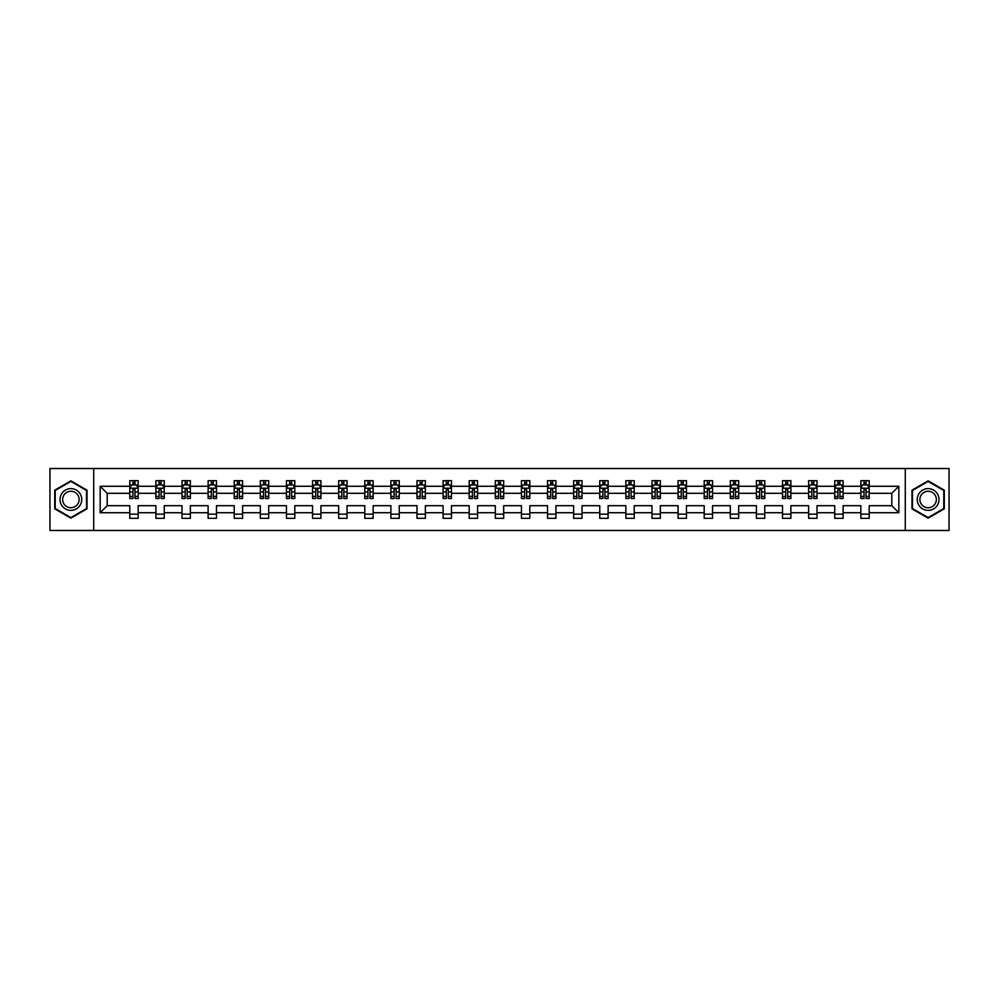<?xml version="1.0" encoding="UTF-8"?>
<svg xmlns="http://www.w3.org/2000/svg" width="999" height="999" viewBox="0 0 999 999"><rect width="100%" height="100%" fill="white"/><g stroke="black" fill="none" stroke-linecap="round" stroke-linejoin="round"><path stroke-width="1.5" d="M905.281 468.531L49.95 468.531L49.95 530.469L949.05 530.469L949.05 468.531L905.281 468.531L905.281 530.469M869.217 512.724L869.217 505.694L891.807 505.694L898.838 512.724L869.217 512.724L869.217 518.331L860.851 518.331L860.851 512.724L843.106 512.724L843.106 518.331L834.739 518.331L834.739 512.724L816.995 512.724L816.995 518.331L808.628 518.331L808.628 512.724L790.883 512.724L790.883 518.331L782.517 518.331L782.517 512.724L764.772 512.724L764.772 518.331L756.405 518.331L756.405 512.724L738.673 512.724L738.673 518.331L730.306 518.331L730.306 512.724L712.562 512.724L712.562 518.331L704.195 518.331L704.195 512.724L686.45 512.724L686.45 518.331L678.084 518.331L678.084 512.724L660.339 512.724L660.339 518.331L651.972 518.331L651.972 512.724L634.228 512.724L634.228 518.331L625.861 518.331L625.861 512.724L608.116 512.724L608.116 518.331L599.75 518.331L599.75 512.724L582.017 512.724L582.017 518.331L573.638 518.331L573.638 512.724L555.906 512.724L555.906 518.331L547.539 518.331L547.539 512.724L529.795 512.724L529.795 518.331L521.428 518.331L521.428 512.724L503.683 512.724L503.683 518.331L495.317 518.331L495.317 512.724L477.572 512.724L477.572 518.331L469.205 518.331L469.205 512.724L451.461 512.724L451.461 518.331L443.094 518.331L443.094 512.724L425.362 512.724L425.362 518.331L416.983 518.331L416.983 512.724L399.25 512.724L399.25 518.331L390.884 518.331L390.884 512.724L373.139 512.724L373.139 518.331L364.772 518.331L364.772 512.724L347.028 512.724L347.028 518.331L338.661 518.331L338.661 512.724L320.916 512.724L320.916 518.331L312.55 518.331L312.55 512.724L294.805 512.724L294.805 518.331L286.438 518.331L286.438 512.724L268.694 512.724L268.694 518.331L260.327 518.331L260.327 512.724L242.595 512.724L242.595 518.331L234.228 518.331L234.228 512.724L216.483 512.724L216.483 518.331L208.117 518.331L208.117 512.724L190.372 512.724L190.372 518.331L182.005 518.331L182.005 512.724L164.261 512.724L164.261 518.331L155.894 518.331L155.894 512.724L138.149 512.724L138.149 518.331L129.783 518.331L129.783 512.724L100.162 512.724L100.162 486.276L129.783 486.276L129.783 480.669L138.149 480.669L138.149 486.276L155.894 486.276L155.894 480.669L164.261 480.669L164.261 486.276L182.005 486.276L182.005 480.669L190.372 480.669L190.372 486.276L208.117 486.276L208.117 480.669L216.483 480.669L216.483 486.276L234.228 486.276L234.228 480.669L242.595 480.669L242.595 486.276L260.327 486.276L260.327 480.669L268.694 480.669L268.694 486.276L286.438 486.276L286.438 480.669L294.805 480.669L294.805 486.276L312.55 486.276L312.55 480.669L320.916 480.669L320.916 486.276L338.661 486.276L338.661 480.669L347.028 480.669L347.028 486.276L364.772 486.276L364.772 480.669L373.139 480.669L373.139 486.276L390.884 486.276L390.884 480.669L399.25 480.669L399.25 486.276L416.983 486.276L416.983 480.669L425.362 480.669L425.362 486.276L443.094 486.276L443.094 480.669L451.461 480.669L451.461 486.276L469.205 486.276L469.205 480.669L477.572 480.669L477.572 486.276L495.317 486.276L495.317 480.669L503.683 480.669L503.683 486.276L521.428 486.276L521.428 480.669L529.795 480.669L529.795 486.276L547.539 486.276L547.539 480.669L555.906 480.669L555.906 486.276L573.638 486.276L573.638 480.669L582.017 480.669L582.017 486.276L599.75 486.276L599.75 480.669L608.116 480.669L608.116 486.276L625.861 486.276L625.861 480.669L634.228 480.669L634.228 486.276L651.972 486.276L651.972 480.669L660.339 480.669L660.339 486.276L678.084 486.276L678.084 480.669L686.45 480.669L686.45 486.276L704.195 486.276L704.195 480.669L712.562 480.669L712.562 486.276L730.306 486.276L730.306 480.669L738.673 480.669L738.673 486.276L756.405 486.276L756.405 480.669L764.772 480.669L764.772 486.276L782.517 486.276L782.517 480.669L790.883 480.669L790.883 486.276L808.628 486.276L808.628 480.669L816.995 480.669L816.995 486.276L834.739 486.276L834.739 480.669L843.106 480.669L843.106 486.276L860.851 486.276L860.851 480.669L869.217 480.669L869.217 486.276L898.838 486.276L898.838 512.724M93.719 530.469L93.719 468.531M860.851 486.276L860.851 493.306L843.106 493.306L843.106 486.276M843.106 512.724L843.106 505.694L860.851 505.694L860.851 512.724M834.739 486.276L834.739 493.306L816.995 493.306L816.995 486.276M816.995 512.724L816.995 505.694L834.739 505.694L834.739 512.724M808.628 486.276L808.628 493.306L790.883 493.306L790.883 486.276M790.883 512.724L790.883 505.694L808.628 505.694L808.628 512.724M782.517 486.276L782.517 493.306L764.772 493.306L764.772 486.276M764.772 512.724L764.772 505.694L782.517 505.694L782.517 512.724M756.405 486.276L756.405 493.306L738.673 493.306L738.673 486.276M738.673 512.724L738.673 505.694L756.405 505.694L756.405 512.724M730.306 486.276L730.306 493.306L712.562 493.306L712.562 486.276M712.562 512.724L712.562 505.694L730.306 505.694L730.306 512.724M704.195 486.276L704.195 493.306L686.45 493.306L686.45 486.276M686.45 512.724L686.45 505.694L704.195 505.694L704.195 512.724M678.084 486.276L678.084 493.306L660.339 493.306L660.339 486.276M660.339 512.724L660.339 505.694L678.084 505.694L678.084 512.724M651.972 486.276L651.972 493.306L634.228 493.306L634.228 486.276M634.228 512.724L634.228 505.694L651.972 505.694L651.972 512.724M625.861 486.276L625.861 493.306L608.116 493.306L608.116 486.276M608.116 512.724L608.116 505.694L625.861 505.694L625.861 512.724M599.75 486.276L599.75 493.306L582.017 493.306L582.017 486.276M582.017 512.724L582.017 505.694L599.75 505.694L599.75 512.724M573.638 486.276L573.638 493.306L555.906 493.306L555.906 486.276M555.906 512.724L555.906 505.694L573.638 505.694L573.638 512.724M547.539 486.276L547.539 493.306L529.795 493.306L529.795 486.276M529.795 512.724L529.795 505.694L547.539 505.694L547.539 512.724M521.428 486.276L521.428 493.306L503.683 493.306L503.683 486.276M503.683 512.724L503.683 505.694L521.428 505.694L521.428 512.724M495.317 486.276L495.317 493.306L477.572 493.306L477.572 486.276M477.572 512.724L477.572 505.694L495.317 505.694L495.317 512.724M469.205 486.276L469.205 493.306L451.461 493.306L451.461 486.276M451.461 512.724L451.461 505.694L469.205 505.694L469.205 512.724M443.094 486.276L443.094 493.306L425.362 493.306L425.362 486.276M425.362 512.724L425.362 505.694L443.094 505.694L443.094 512.724M416.983 486.276L416.983 493.306L399.25 493.306L399.25 486.276M399.25 512.724L399.25 505.694L416.983 505.694L416.983 512.724M390.884 486.276L390.884 493.306L373.139 493.306L373.139 486.276M373.139 512.724L373.139 505.694L390.884 505.694L390.884 512.724M364.772 486.276L364.772 493.306L347.028 493.306L347.028 486.276M347.028 512.724L347.028 505.694L364.772 505.694L364.772 512.724M338.661 486.276L338.661 493.306L320.916 493.306L320.916 486.276M320.916 512.724L320.916 505.694L338.661 505.694L338.661 512.724M312.55 486.276L312.55 493.306L294.805 493.306L294.805 486.276M294.805 512.724L294.805 505.694L312.55 505.694L312.55 512.724M286.438 486.276L286.438 493.306L268.694 493.306L268.694 486.276M268.694 512.724L268.694 505.694L286.438 505.694L286.438 512.724M260.327 486.276L260.327 493.306L242.595 493.306L242.595 486.276M242.595 512.724L242.595 505.694L260.327 505.694L260.327 512.724M234.228 486.276L234.228 493.306L216.483 493.306L216.483 486.276M216.483 512.724L216.483 505.694L234.228 505.694L234.228 512.724M208.117 486.276L208.117 493.306L190.372 493.306L190.372 486.276M190.372 512.724L190.372 505.694L208.117 505.694L208.117 512.724M182.005 486.276L182.005 493.306L164.261 493.306L164.261 486.276M164.261 512.724L164.261 505.694L182.005 505.694L182.005 512.724M155.894 486.276L155.894 493.306L138.149 493.306L138.149 486.276M138.149 512.724L138.149 505.694L155.894 505.694L155.894 512.724M129.783 486.276L129.783 493.306L107.193 493.306L107.193 505.694L129.783 505.694L129.783 512.724M100.162 486.276L107.193 493.306M891.807 505.694L891.807 493.306L869.217 493.306L869.217 486.276M864.023 484.852L866.033 484.852M837.924 484.852L839.922 484.852M811.812 484.852L813.823 484.852M785.701 484.852L787.712 484.852M759.59 484.852L761.6 484.852M733.478 484.852L735.489 484.852M707.367 484.852L709.377 484.852M681.256 484.852L683.266 484.852M655.157 484.852L657.155 484.852M629.045 484.852L631.056 484.852M602.934 484.852L604.944 484.852M576.823 484.852L578.833 484.852M550.711 484.852L552.722 484.852M524.6 484.852L526.61 484.852M498.501 484.852L500.499 484.852M472.39 484.852L474.4 484.852M446.278 484.852L448.289 484.852M420.167 484.852L422.177 484.852M394.056 484.852L396.066 484.852M367.944 484.852L369.955 484.852M341.845 484.852L343.843 484.852M315.734 484.852L317.744 484.852M289.623 484.852L291.633 484.852M263.511 484.852L265.522 484.852M237.4 484.852L239.41 484.852M211.288 484.852L213.299 484.852M185.177 484.852L187.188 484.852M159.078 484.852L161.076 484.852M132.967 484.852L134.977 484.852M129.783 514.148L138.149 514.148M155.894 514.148L164.261 514.148M182.005 514.148L190.372 514.148M208.117 514.148L216.483 514.148M234.228 514.148L242.595 514.148M260.327 514.148L268.694 514.148M286.438 514.148L294.805 514.148M312.55 514.148L320.916 514.148M338.661 514.148L347.028 514.148M364.772 514.148L373.139 514.148M390.884 514.148L399.25 514.148M416.983 514.148L425.362 514.148M443.094 514.148L451.461 514.148M469.205 514.148L477.572 514.148M495.317 514.148L503.683 514.148M521.428 514.148L529.795 514.148M547.539 514.148L555.906 514.148M573.638 514.148L582.017 514.148M599.75 514.148L608.116 514.148M625.861 514.148L634.228 514.148M651.972 514.148L660.339 514.148M678.084 514.148L686.45 514.148M704.195 514.148L712.562 514.148M730.306 514.148L738.673 514.148M756.405 514.148L764.772 514.148M782.517 514.148L790.883 514.148M808.628 514.148L816.995 514.148M834.739 514.148L843.106 514.148M860.851 514.148L869.217 514.148M107.193 505.694L100.162 512.724M898.838 486.276L891.807 493.306M87.025 490.172L70.867 480.856L54.72 490.172L54.72 508.828L70.867 518.144L87.025 508.828L87.025 490.172M911.975 490.172L911.975 508.828L928.133 518.144L944.28 508.828L944.28 490.172L928.133 480.856L911.975 490.172M134.977 482.842L132.967 482.842M131.356 485.139L129.783 485.139L129.783 480.669L132.967 480.669L132.967 484.94M129.783 496.403L129.783 498.501L132.967 498.501L132.967 496.403L129.783 496.403L129.783 493.306M138.149 493.306L138.149 498.501L134.977 498.501L134.977 489.547L132.967 489.547L132.967 496.403M136.576 485.139L138.149 485.139L138.149 480.669L134.977 480.669L134.977 484.94M138.149 488.286L136.476 484.94L131.456 484.94L129.783 488.286M161.076 482.842L159.078 482.842M157.467 485.139L155.894 485.139L155.894 480.669L159.078 480.669L159.078 484.94M155.894 496.403L155.894 498.501L159.078 498.501L159.078 496.403L155.894 496.403L155.894 493.306M164.261 493.306L164.261 498.501L161.076 498.501L161.076 489.547L159.078 489.547L159.078 496.403M162.687 485.139L164.261 485.139L164.261 480.669L161.076 480.669L161.076 484.94M164.261 488.286L162.587 484.94L157.567 484.94L155.894 488.286M187.188 482.842L185.177 482.842M183.579 485.139L182.005 485.139L182.005 480.669L185.177 480.669L185.177 484.94M182.005 496.403L182.005 498.501L185.177 498.501L185.177 496.403L182.005 496.403L182.005 493.306M190.372 493.306L190.372 498.501L187.188 498.501L187.188 489.547L185.177 489.547L185.177 496.403M188.799 485.139L190.372 485.139L190.372 480.669L187.188 480.669L187.188 484.94M190.372 488.286L188.699 484.94L183.679 484.94L182.005 488.286M61.451 494.055A10.877 10.877 0 0 0 65.434 508.916A10.877 10.877 0 0 0 80.295 504.945A10.877 10.877 0 0 0 76.311 490.084A10.877 10.877 0 0 0 61.451 494.055M63.736 495.379A8.242 8.242 0 0 0 66.758 506.63A8.242 8.242 0 0 0 78.009 503.621A8.242 8.242 0 0 0 74.987 492.37A8.242 8.242 0 0 0 63.736 495.379M86.526 490.459L86.526 508.541L70.867 517.569L55.22 508.541L55.22 490.459L70.867 481.431L86.526 490.459M918.705 494.055A10.877 10.877 0 0 0 922.689 508.916A10.877 10.877 0 0 0 937.549 504.945A10.877 10.877 0 0 0 933.566 490.084A10.877 10.877 0 0 0 918.705 494.055M920.991 495.379A8.242 8.242 0 0 0 924.013 506.63A8.242 8.242 0 0 0 935.264 503.621A8.242 8.242 0 0 0 932.242 492.37A8.242 8.242 0 0 0 920.991 495.379M943.78 490.459L943.78 508.541L928.133 517.569L912.474 508.541L912.474 490.459L928.133 481.431L943.78 490.459M213.299 482.842L211.288 482.842M209.69 485.139L208.117 485.139L208.117 480.669L211.288 480.669L211.288 484.94M208.117 496.403L208.117 498.501L211.288 498.501L211.288 496.403L208.117 496.403L208.117 493.306M216.483 493.306L216.483 498.501L213.299 498.501L213.299 489.547L211.288 489.547L211.288 496.403M214.91 485.139L216.483 485.139L216.483 480.669L213.299 480.669L213.299 484.94M216.483 488.286L214.81 484.94L209.79 484.94L208.117 488.286M239.41 482.842L237.4 482.842M235.801 485.139L234.228 485.139L234.228 480.669L237.4 480.669L237.4 484.94M234.228 496.403L234.228 498.501L237.4 498.501L237.4 496.403L234.228 496.403L234.228 493.306M242.595 493.306L242.595 498.501L239.41 498.501L239.41 489.547L237.4 489.547L237.4 496.403M241.021 485.139L242.595 485.139L242.595 480.669L239.41 480.669L239.41 484.94M242.595 488.286L240.921 484.94L235.901 484.94L234.228 488.286M265.522 482.842L263.511 482.842M261.9 485.139L260.327 485.139L260.327 480.669L263.511 480.669L263.511 484.94M260.327 496.403L260.327 498.501L263.511 498.501L263.511 496.403L260.327 496.403L260.327 493.306M268.694 493.306L268.694 498.501L265.522 498.501L265.522 489.547L263.511 489.547L263.511 496.403M267.133 485.139L268.694 485.139L268.694 480.669L265.522 480.669L265.522 484.94M268.694 488.286L267.02 484.94L262 484.94L260.327 488.286M291.633 482.842L289.623 482.842M288.012 485.139L286.438 485.139L286.438 480.669L289.623 480.669L289.623 484.94M286.438 496.403L286.438 498.501L289.623 498.501L289.623 496.403L286.438 496.403L286.438 493.306M294.805 493.306L294.805 498.501L291.633 498.501L291.633 489.547L289.623 489.547L289.623 496.403M293.231 485.139L294.805 485.139L294.805 480.669L291.633 480.669L291.633 484.94M294.805 488.286L293.132 484.94L288.112 484.94L286.438 488.286M317.744 482.842L315.734 482.842M314.123 485.139L312.55 485.139L312.55 480.669L315.734 480.669L315.734 484.94M312.55 496.403L312.55 498.501L315.734 498.501L315.734 496.403L312.55 496.403L312.55 493.306M320.916 493.306L320.916 498.501L317.744 498.501L317.744 489.547L315.734 489.547L315.734 496.403M319.343 485.139L320.916 485.139L320.916 480.669L317.744 480.669L317.744 484.94M320.916 488.286L319.243 484.94L314.223 484.94L312.55 488.286M343.843 482.842L341.845 482.842M340.234 485.139L338.661 485.139L338.661 480.669L341.845 480.669L341.845 484.94M338.661 496.403L338.661 498.501L341.845 498.501L341.845 496.403L338.661 496.403L338.661 493.306M347.028 493.306L347.028 498.501L343.843 498.501L343.843 489.547L341.845 489.547L341.845 496.403M345.454 485.139L347.028 485.139L347.028 480.669L343.843 480.669L343.843 484.94M347.028 488.286L345.354 484.94L340.334 484.94L338.661 488.286M369.955 482.842L367.944 482.842M366.346 485.139L364.772 485.139L364.772 480.669L367.944 480.669L367.944 484.94M364.772 496.403L364.772 498.501L367.944 498.501L367.944 496.403L364.772 496.403L364.772 493.306M373.139 493.306L373.139 498.501L369.955 498.501L369.955 489.547L367.944 489.547L367.944 496.403M371.566 485.139L373.139 485.139L373.139 480.669L369.955 480.669L369.955 484.94M373.139 488.286L371.466 484.94L366.446 484.94L364.772 488.286M396.066 482.842L394.056 482.842M392.457 485.139L390.884 485.139L390.884 480.669L394.056 480.669L394.056 484.94M390.884 496.403L390.884 498.501L394.056 498.501L394.056 496.403L390.884 496.403L390.884 493.306M399.25 493.306L399.25 498.501L396.066 498.501L396.066 489.547L394.056 489.547L394.056 496.403M397.677 485.139L399.25 485.139L399.25 480.669L396.066 480.669L396.066 484.94M399.25 488.286L397.577 484.94L392.557 484.94L390.884 488.286M422.177 482.842L420.167 482.842M418.556 485.139L416.983 485.139L416.983 480.669L420.167 480.669L420.167 484.94M416.983 496.403L416.983 498.501L420.167 498.501L420.167 496.403L416.983 496.403L416.983 493.306M425.362 493.306L425.362 498.501L422.177 498.501L422.177 489.547L420.167 489.547L420.167 496.403M423.788 485.139L425.362 485.139L425.362 480.669L422.177 480.669L422.177 484.94M425.362 488.286L423.688 484.94L418.656 484.94L416.983 488.286M448.289 482.842L446.278 482.842M444.667 485.139L443.094 485.139L443.094 480.669L446.278 480.669L446.278 484.94M443.094 496.403L443.094 498.501L446.278 498.501L446.278 496.403L443.094 496.403L443.094 493.306M451.461 493.306L451.461 498.501L448.289 498.501L448.289 489.547L446.278 489.547L446.278 496.403M449.887 485.139L451.461 485.139L451.461 480.669L448.289 480.669L448.289 484.94M451.461 488.286L449.787 484.94L444.767 484.94L443.094 488.286M474.4 482.842L472.39 482.842M470.779 485.139L469.205 485.139L469.205 480.669L472.39 480.669L472.39 484.94M469.205 496.403L469.205 498.501L472.39 498.501L472.39 496.403L469.205 496.403L469.205 493.306M477.572 493.306L477.572 498.501L474.4 498.501L474.4 489.547L472.39 489.547L472.39 496.403M475.999 485.139L477.572 485.139L477.572 480.669L474.4 480.669L474.4 484.94M477.572 488.286L475.899 484.94L470.879 484.94L469.205 488.286M500.499 482.842L498.501 482.842M496.89 485.139L495.317 485.139L495.317 480.669L498.501 480.669L498.501 484.94M495.317 496.403L495.317 498.501L498.501 498.501L498.501 496.403L495.317 496.403L495.317 493.306M503.683 493.306L503.683 498.501L500.499 498.501L500.499 489.547L498.501 489.547L498.501 496.403M502.11 485.139L503.683 485.139L503.683 480.669L500.499 480.669L500.499 484.94M503.683 488.286L502.01 484.94L496.99 484.94L495.317 488.286M526.61 482.842L524.6 482.842M523.001 485.139L521.428 485.139L521.428 480.669L524.6 480.669L524.6 484.94M521.428 496.403L521.428 498.501L524.6 498.501L524.6 496.403L521.428 496.403L521.428 493.306M529.795 493.306L529.795 498.501L526.61 498.501L526.61 489.547L524.6 489.547L524.6 496.403M528.221 485.139L529.795 485.139L529.795 480.669L526.61 480.669L526.61 484.94M529.795 488.286L528.121 484.94L523.101 484.94L521.428 488.286M552.722 482.842L550.711 482.842M549.113 485.139L547.539 485.139L547.539 480.669L550.711 480.669L550.711 484.94M547.539 496.403L547.539 498.501L550.711 498.501L550.711 496.403L547.539 496.403L547.539 493.306M555.906 493.306L555.906 498.501L552.722 498.501L552.722 489.547L550.711 489.547L550.711 496.403M554.333 485.139L555.906 485.139L555.906 480.669L552.722 480.669L552.722 484.94M555.906 488.286L554.233 484.94L549.213 484.94L547.539 488.286M578.833 482.842L576.823 482.842M575.212 485.139L573.638 485.139L573.638 480.669L576.823 480.669L576.823 484.94M573.638 496.403L573.638 498.501L576.823 498.501L576.823 496.403L573.638 496.403L573.638 493.306M582.017 493.306L582.017 498.501L578.833 498.501L578.833 489.547L576.823 489.547L576.823 496.403M580.444 485.139L582.017 485.139L582.017 480.669L578.833 480.669L578.833 484.94M582.017 488.286L580.344 484.94L575.312 484.94L573.638 488.286M604.944 482.842L602.934 482.842M601.323 485.139L599.75 485.139L599.75 480.669L602.934 480.669L602.934 484.94M599.75 496.403L599.75 498.501L602.934 498.501L602.934 496.403L599.75 496.403L599.75 493.306M608.116 493.306L608.116 498.501L604.944 498.501L604.944 489.547L602.934 489.547L602.934 496.403M606.543 485.139L608.116 485.139L608.116 480.669L604.944 480.669L604.944 484.94M608.116 488.286L606.443 484.94L601.423 484.94L599.75 488.286M631.056 482.842L629.045 482.842M627.434 485.139L625.861 485.139L625.861 480.669L629.045 480.669L629.045 484.94M625.861 496.403L625.861 498.501L629.045 498.501L629.045 496.403L625.861 496.403L625.861 493.306M634.228 493.306L634.228 498.501L631.056 498.501L631.056 489.547L629.045 489.547L629.045 496.403M632.654 485.139L634.228 485.139L634.228 480.669L631.056 480.669L631.056 484.94M634.228 488.286L632.554 484.94L627.534 484.94L625.861 488.286M657.155 482.842L655.157 482.842M653.546 485.139L651.972 485.139L651.972 480.669L655.157 480.669L655.157 484.94M651.972 496.403L651.972 498.501L655.157 498.501L655.157 496.403L651.972 496.403L651.972 493.306M660.339 493.306L660.339 498.501L657.155 498.501L657.155 489.547L655.157 489.547L655.157 496.403M658.766 485.139L660.339 485.139L660.339 480.669L657.155 480.669L657.155 484.94M660.339 488.286L658.666 484.94L653.646 484.94L651.972 488.286M683.266 482.842L681.256 482.842M679.657 485.139L678.084 485.139L678.084 480.669L681.256 480.669L681.256 484.94M678.084 496.403L678.084 498.501L681.256 498.501L681.256 496.403L678.084 496.403L678.084 493.306M686.45 493.306L686.45 498.501L683.266 498.501L683.266 489.547L681.256 489.547L681.256 496.403M684.877 485.139L686.45 485.139L686.45 480.669L683.266 480.669L683.266 484.94M686.45 488.286L684.777 484.94L679.757 484.94L678.084 488.286M709.377 482.842L707.367 482.842M705.769 485.139L704.195 485.139L704.195 480.669L707.367 480.669L707.367 484.94M704.195 496.403L704.195 498.501L707.367 498.501L707.367 496.403L704.195 496.403L704.195 493.306M712.562 493.306L712.562 498.501L709.377 498.501L709.377 489.547L707.367 489.547L707.367 496.403M710.988 485.139L712.562 485.139L712.562 480.669L709.377 480.669L709.377 484.94M712.562 488.286L710.888 484.94L705.868 484.94L704.195 488.286M735.489 482.842L733.478 482.842M731.867 485.139L730.306 485.139L730.306 480.669L733.478 480.669L733.478 484.94M730.306 496.403L730.306 498.501L733.478 498.501L733.478 496.403L730.306 496.403L730.306 493.306M738.673 493.306L738.673 498.501L735.489 498.501L735.489 489.547L733.478 489.547L733.478 496.403M737.1 485.139L738.673 485.139L738.673 480.669L735.489 480.669L735.489 484.94M738.673 488.286L737 484.94L731.98 484.94L730.306 488.286M761.6 482.842L759.59 482.842M757.979 485.139L756.405 485.139L756.405 480.669L759.59 480.669L759.59 484.94M756.405 496.403L756.405 498.501L759.59 498.501L759.59 496.403L756.405 496.403L756.405 493.306M764.772 493.306L764.772 498.501L761.6 498.501L761.6 489.547L759.59 489.547L759.59 496.403M763.199 485.139L764.772 485.139L764.772 480.669L761.6 480.669L761.6 484.94M764.772 488.286L763.099 484.94L758.079 484.94L756.405 488.286M787.712 482.842L785.701 482.842M784.09 485.139L782.517 485.139L782.517 480.669L785.701 480.669L785.701 484.94M782.517 496.403L782.517 498.501L785.701 498.501L785.701 496.403L782.517 496.403L782.517 493.306M790.883 493.306L790.883 498.501L787.712 498.501L787.712 489.547L785.701 489.547L785.701 496.403M789.31 485.139L790.883 485.139L790.883 480.669L787.712 480.669L787.712 484.94M790.883 488.286L789.21 484.94L784.19 484.94L782.517 488.286M813.823 482.842L811.812 482.842M810.201 485.139L808.628 485.139L808.628 480.669L811.812 480.669L811.812 484.94M808.628 496.403L808.628 498.501L811.812 498.501L811.812 496.403L808.628 496.403L808.628 493.306M816.995 493.306L816.995 498.501L813.823 498.501L813.823 489.547L811.812 489.547L811.812 496.403M815.421 485.139L816.995 485.139L816.995 480.669L813.823 480.669L813.823 484.94M816.995 488.286L815.321 484.94L810.301 484.94L808.628 488.286M839.922 482.842L837.924 482.842M836.313 485.139L834.739 485.139L834.739 480.669L837.924 480.669L837.924 484.94M834.739 496.403L834.739 498.501L837.924 498.501L837.924 496.403L834.739 496.403L834.739 493.306M843.106 493.306L843.106 498.501L839.922 498.501L839.922 489.547L837.924 489.547L837.924 496.403M841.533 485.139L843.106 485.139L843.106 480.669L839.922 480.669L839.922 484.94M843.106 488.286L841.433 484.94L836.413 484.94L834.739 488.286M866.033 482.842L864.023 482.842M862.424 485.139L860.851 485.139L860.851 480.669L864.023 480.669L864.023 484.94M860.851 496.403L860.851 498.501L864.023 498.501L864.023 496.403L860.851 496.403L860.851 493.306M869.217 493.306L869.217 498.501L866.033 498.501L866.033 489.547L864.023 489.547L864.023 496.403M867.644 485.139L869.217 485.139L869.217 480.669L866.033 480.669L866.033 484.94M869.217 488.286L867.544 484.94L862.524 484.94L860.851 488.286M138.112 488.199L129.833 488.199M138.149 496.403L134.977 496.403M132.967 491.908L129.783 491.908M138.149 491.908L134.977 491.908M134.977 483.916L132.967 483.916M164.223 488.199L155.931 488.199M164.261 496.403L161.076 496.403M159.078 491.908L155.894 491.908M164.261 491.908L161.076 491.908M161.076 483.916L159.078 483.916M190.334 488.199L182.043 488.199M190.372 496.403L187.188 496.403M185.177 491.908L182.005 491.908M190.372 491.908L187.188 491.908M187.188 483.916L185.177 483.916M216.433 488.199L208.154 488.199M216.483 496.403L213.299 496.403M211.288 491.908L208.117 491.908M216.483 491.908L213.299 491.908M213.299 483.916L211.288 483.916M242.545 488.199L234.266 488.199M242.595 496.403L239.41 496.403M237.4 491.908L234.228 491.908M242.595 491.908L239.41 491.908M239.41 483.916L237.4 483.916M268.656 488.199L260.377 488.199M268.694 496.403L265.522 496.403M263.511 491.908L260.327 491.908M268.694 491.908L265.522 491.908M265.522 483.916L263.511 483.916M294.767 488.199L286.488 488.199M294.805 496.403L291.633 496.403M289.623 491.908L286.438 491.908M294.805 491.908L291.633 491.908M291.633 483.916L289.623 483.916M320.879 488.199L312.587 488.199M320.916 496.403L317.744 496.403M315.734 491.908L312.55 491.908M320.916 491.908L317.744 491.908M317.744 483.916L315.734 483.916M346.99 488.199L338.698 488.199M347.028 496.403L343.843 496.403M341.845 491.908L338.661 491.908M347.028 491.908L343.843 491.908M343.843 483.916L341.845 483.916M373.102 488.199L364.81 488.199M373.139 496.403L369.955 496.403M367.944 491.908L364.772 491.908M373.139 491.908L369.955 491.908M369.955 483.916L367.944 483.916M399.2 488.199L390.921 488.199M399.25 496.403L396.066 496.403M394.056 491.908L390.884 491.908M399.25 491.908L396.066 491.908M396.066 483.916L394.056 483.916M425.312 488.199L417.033 488.199M425.362 496.403L422.177 496.403M420.167 491.908L416.983 491.908M425.362 491.908L422.177 491.908M422.177 483.916L420.167 483.916M451.423 488.199L443.144 488.199M451.461 496.403L448.289 496.403M446.278 491.908L443.094 491.908M451.461 491.908L448.289 491.908M448.289 483.916L446.278 483.916M477.534 488.199L469.243 488.199M477.572 496.403L474.4 496.403M472.39 491.908L469.205 491.908M477.572 491.908L474.4 491.908M474.4 483.916L472.39 483.916M503.646 488.199L495.354 488.199M503.683 496.403L500.499 496.403M498.501 491.908L495.317 491.908M503.683 491.908L500.499 491.908M500.499 483.916L498.501 483.916M529.757 488.199L521.466 488.199M529.795 496.403L526.61 496.403M524.6 491.908L521.428 491.908M529.795 491.908L526.61 491.908M526.61 483.916L524.6 483.916M555.856 488.199L547.577 488.199M555.906 496.403L552.722 496.403M550.711 491.908L547.539 491.908M555.906 491.908L552.722 491.908M552.722 483.916L550.711 483.916M581.967 488.199L573.688 488.199M582.017 496.403L578.833 496.403M576.823 491.908L573.638 491.908M582.017 491.908L578.833 491.908M578.833 483.916L576.823 483.916M608.079 488.199L599.8 488.199M608.116 496.403L604.944 496.403M602.934 491.908L599.75 491.908M608.116 491.908L604.944 491.908M604.944 483.916L602.934 483.916M634.19 488.199L625.898 488.199M634.228 496.403L631.056 496.403M629.045 491.908L625.861 491.908M634.228 491.908L631.056 491.908M631.056 483.916L629.045 483.916M660.302 488.199L652.01 488.199M660.339 496.403L657.155 496.403M655.157 491.908L651.972 491.908M660.339 491.908L657.155 491.908M657.155 483.916L655.157 483.916M686.413 488.199L678.121 488.199M686.45 496.403L683.266 496.403M681.256 491.908L678.084 491.908M686.45 491.908L683.266 491.908M683.266 483.916L681.256 483.916M712.512 488.199L704.233 488.199M712.562 496.403L709.377 496.403M707.367 491.908L704.195 491.908M712.562 491.908L709.377 491.908M709.377 483.916L707.367 483.916M738.623 488.199L730.344 488.199M738.673 496.403L735.489 496.403M733.478 491.908L730.306 491.908M738.673 491.908L735.489 491.908M735.489 483.916L733.478 483.916M764.735 488.199L756.455 488.199M764.772 496.403L761.6 496.403M759.59 491.908L756.405 491.908M764.772 491.908L761.6 491.908M761.6 483.916L759.59 483.916M790.846 488.199L782.567 488.199M790.883 496.403L787.712 496.403M785.701 491.908L782.517 491.908M790.883 491.908L787.712 491.908M787.712 483.916L785.701 483.916M816.957 488.199L808.666 488.199M816.995 496.403L813.823 496.403M811.812 491.908L808.628 491.908M816.995 491.908L813.823 491.908M813.823 483.916L811.812 483.916M843.069 488.199L834.777 488.199M843.106 496.403L839.922 496.403M837.924 491.908L834.739 491.908M843.106 491.908L839.922 491.908M839.922 483.916L837.924 483.916M869.167 488.199L860.888 488.199M869.217 496.403L866.033 496.403M864.023 491.908L860.851 491.908M869.217 491.908L866.033 491.908M866.033 483.916L864.023 483.916"/></g></svg>

